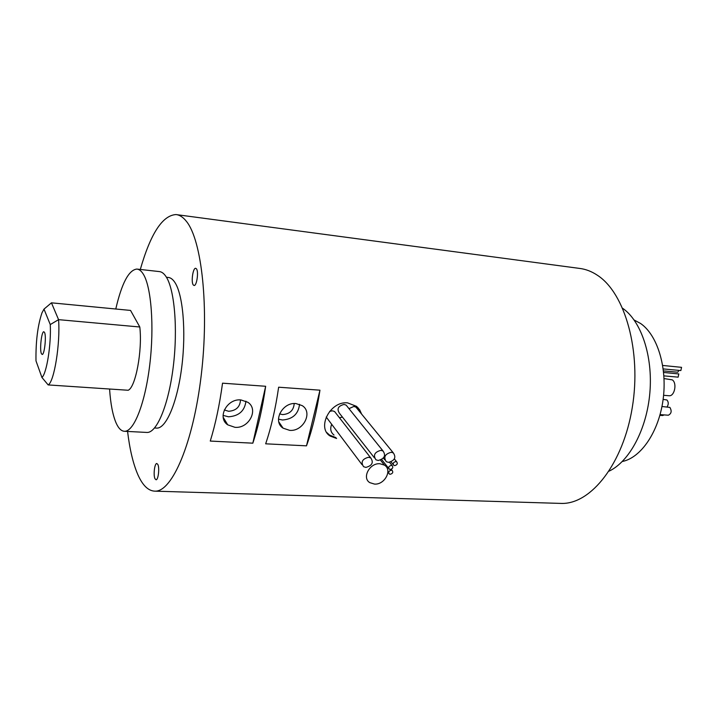 <?xml version="1.0" encoding="UTF-8"?>
<svg xmlns="http://www.w3.org/2000/svg" width="718" height="718" viewBox="0 0 718 718"><rect width="100%" height="100%" fill="white"/><g stroke="black" fill="none" stroke-linecap="round" stroke-linejoin="round"><path stroke-width="1.08" d="M678.968 370.38L677.738 372.211L663.45 370.892M662.696 365.453L681.553 367.338L680.861 370.56L663.208 368.917M663.611 372.445L678.806 373.943L678.133 377.147L663.899 375.864M664.051 378.574L672.29 379.867C677.316 383.098 674.561 396.515 669.041 395.744L668.889 395.735M663.127 399.37L666.941 399.98C668.62 401.999 668.673 404.297 667.112 406.891M661.96 406.496L669.903 407.42C671.949 411.01 671.438 413.613 668.359 415.21L668.279 415.21M664.168 414.914L662.624 415.525M390.215 469.455C392.728 468.755 393.392 467.49 392.199 465.659L391.31 465.39C388.797 466.09 388.133 467.355 389.318 469.186L390.215 469.455M394.712 465.614C397.225 464.905 397.88 463.64 396.686 461.809L395.815 461.539C393.293 462.248 392.638 463.514 393.823 465.345L394.712 465.614M390.197 474.275C392.701 473.575 393.365 472.309 392.19 470.496L391.292 470.227C388.788 470.927 388.124 472.184 389.3 474.006L390.197 474.275M374.5 484.085C384.749 484.946 392.692 469.859 384.417 465.12L379.903 463.738C369.653 462.787 361.648 477.901 369.824 482.649L374.5 484.085M388.483 462.356C394.712 460.615 396.336 457.465 393.347 452.923L391.193 452.268C384.956 454 383.322 457.133 386.284 461.683L388.483 462.356M357.349 408.865L355.913 407.106L353.857 406.442L348.975 408.65M378.189 460.48C384.453 458.739 386.078 455.58 383.062 451.012L380.872 450.339C374.599 452.062 372.965 455.221 375.954 459.798L378.189 460.48M347.602 406.926L346.13 405.114L344.048 404.431C338.124 405.975 336.616 408.946 339.515 413.362L374.437 457.86M365.875 467.4C372.139 465.668 373.782 462.518 370.784 457.949L368.522 457.258C362.258 458.973 360.607 462.114 363.577 466.691L365.875 467.4M336.06 413.415L334.588 411.522L332.443 410.822L329.643 411.387M294.209 403.552C293.662 410.328 289.794 414.008 282.605 414.6L279.553 413.873M240.476 399.908C240.117 406.882 236.168 410.678 228.638 411.288L224.303 409.942M240.952 399.935C226.969 398.346 216.773 417.75 227.741 424.841L234.957 427.318C248.958 428.754 259.01 409.323 247.809 402.268L240.952 399.935M223.065 415.372L228.486 416.799C238.914 416.081 244.73 410.875 245.933 401.183M295.96 403.561C282.362 402.008 272.257 421.475 283.089 428.161L289.65 430.351C303.256 431.76 313.227 412.285 302.197 405.625L295.96 403.561M278.476 419.141L282.479 420.003C292.738 419.213 298.428 413.981 299.541 404.297M336.607 438.483L330.37 436.131C316.557 428.422 329.679 400.994 347.539 402.852L356.622 406.388L359.691 409.834L361.594 414.062M326.762 432.523L329.616 435.117L335.952 437.612M196.445 268.819L195.673 268.308C192.971 267.697 190.898 282.075 193.259 284.929L194.057 285.477C196.75 286.114 198.841 271.575 196.445 268.819M157.834 464.447L156.811 463.514C154.585 463.191 153.158 475.28 155.007 478.78L156.048 479.759C158.274 480.1 159.71 467.876 157.834 464.447M44.615 332.605L43.843 331.743C41.59 331.186 39.517 349.352 41.348 353.543L42.147 354.468C44.39 355.087 46.482 336.634 44.615 332.605M622.318 461.495C641.012 457.779 658.801 431.823 663.091 399.666C667.471 367.535 657.455 335.064 640.6 323.495L634.156 320.022M609.106 471.143C629.39 461.593 646.837 429.167 649.88 392.575C652.985 355.993 641.165 321.072 622.712 308.336M156.174 428.081L156.865 428.116C166.298 428.368 177.409 402.179 181.807 366.629C186.267 331.124 182.919 294.039 174.716 282.183C172.688 279.176 170.489 277.597 168.138 277.444L166.432 277.256M146.427 432.416L147.154 432.451C156.973 432.703 168.613 404.701 173.271 366.629C177.983 328.62 174.51 289.022 165.975 276.52C163.875 273.379 161.613 271.727 159.19 271.566L137.309 269.124M109.576 389.021C110.572 403.821 112.744 415.139 116.101 422.965C118.551 428.475 121.414 431.249 124.672 431.294C133.988 431.509 145.171 403.238 149.757 364.825C154.406 326.475 151.283 286.563 143.223 274.016C141.24 270.865 139.104 269.214 136.806 269.07C128.728 270.031 121.719 283.341 115.777 309.009M306.487 445.842C312.339 429.552 316.826 411.001 319.95 390.179L278.638 387.208C275.586 408.38 271.26 427.246 265.66 443.814L306.487 445.842L319.95 390.179M252.835 443.177C258.345 426.519 262.617 407.555 265.651 386.275L222.535 383.179C219.582 404.817 215.49 424.114 210.266 441.067L252.835 443.177L265.651 386.275M559.268 503.354L561.736 503.435C591.21 503.991 623.215 463.631 632.298 407.42C641.596 351.29 625.109 293.267 597.564 275.371C591.695 271.422 585.61 269.097 579.318 268.379L176.772 214.673M127.58 431.437C129.716 449.342 133.135 463.72 137.829 474.58C142.702 485.628 148.518 491.157 155.276 491.166C172.365 491.417 193.241 442.853 201.211 375.433C209.297 308.085 201.884 240.126 186.393 221.341C183.09 217.159 179.617 214.906 175.964 214.565C162.447 215.391 150.565 233.691 140.306 269.456M342.504 417.167L339.39 417.679M331.572 424.589C329.921 428.996 330.729 432.478 334.023 435.045M360.526 412.751L358.228 407.923M326.223 417.032L362.043 464.672M48.16 384.92L128.154 390.26C135.576 387.567 142.568 350.339 139.795 326.995L130.55 310.427L51.445 302.825L58.571 319.654C60.402 343.608 54.155 382.048 48.16 384.92L41.94 377.48C46.625 373.71 51.337 344.218 50.26 324.572L43.995 309.117L41.985 312.806C37.704 325.478 35.703 341.499 35.99 360.876L41.94 377.48M139.795 326.995L58.571 319.654L50.26 324.572M43.995 309.117L51.445 302.825M669.041 395.744L663.594 395.304M668.359 415.21L660.075 414.618M662.705 415.525L659.878 415.327M392.199 465.659L389.506 462.302M396.686 461.809L394.353 458.928M392.19 470.496L391.211 469.276M384.417 465.12L380.459 460.112M393.347 452.923L355.913 407.106M383.062 451.012L346.13 405.114M370.784 457.949L334.588 411.522M223.208 417.364L227.741 424.841M278.817 421.924L283.089 428.161M329.616 435.117L330.37 436.131M156.865 428.116L154.558 427.991M147.154 432.451L124.672 431.294M561.736 503.435L155.276 491.166M384.794 459.816L383.394 458.057M388.707 473.252L387.882 472.202M393.231 464.609L391.032 461.871M388.725 468.432L381.662 459.529"/></g></svg>
